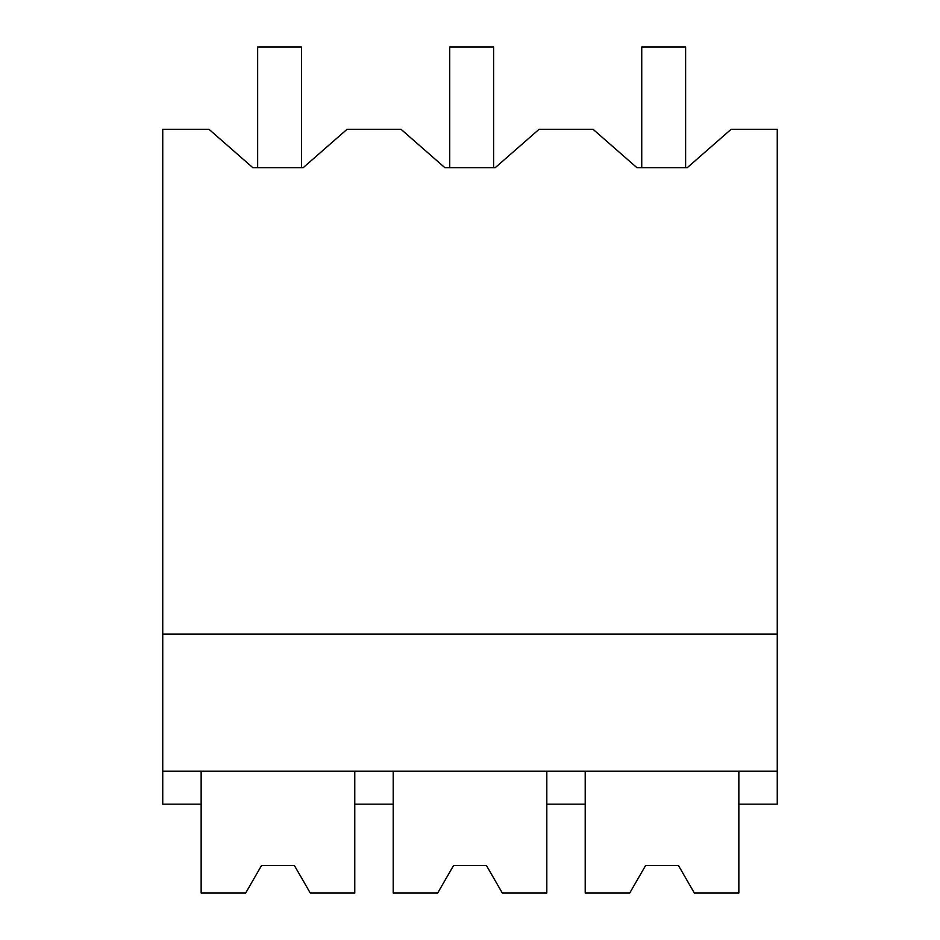 <?xml version="1.0" encoding="UTF-8"?>
<svg xmlns="http://www.w3.org/2000/svg" width="940" height="940" viewBox="0 0 940 940"><rect width="100%" height="100%" fill="white"/><g stroke="black" fill="none" stroke-linecap="round" stroke-linejoin="round"><path stroke-width="1.41" d="M162.738 771.235L162.738 129.285L208.962 129.285L252.86 167.696L303.162 167.696L347.06 129.285L401.004 129.285L444.89 167.696L495.204 167.696L539.102 129.285L593.034 129.285L636.932 167.696L687.234 167.696L731.132 129.285L777.263 129.285L777.263 771.235L162.738 771.235L162.738 804.158L201.148 804.158L201.148 771.235M162.738 634.065L777.263 634.065M201.148 804.158L201.148 893L245.669 893L261.508 865.564L294.42 865.564L310.259 893L354.779 893L354.779 804.158L393.19 804.158L393.19 893L437.699 893L453.538 865.564L486.462 865.564L502.301 893L546.81 893L546.81 804.158L585.221 804.158L585.221 893L629.741 893L645.58 865.564L678.492 865.564L694.331 893L738.852 893L738.852 804.158L777.263 804.158L777.263 771.235M585.221 804.158L585.221 771.235M546.81 804.158L546.81 771.235M738.852 804.158L738.852 771.235M354.779 804.158L354.779 771.235M393.19 804.158L393.19 771.235M257.666 167.696L257.666 47L301.552 47L301.552 167.696M449.696 167.696L449.696 47L493.594 47L493.594 167.696M641.738 167.696L641.738 47L685.624 47L685.624 167.696M310.259 893L294.42 865.564L261.508 865.564L245.669 893M502.301 893L486.462 865.564L453.538 865.564L437.699 893M694.331 893L678.492 865.564L645.58 865.564L629.741 893"/></g></svg>
